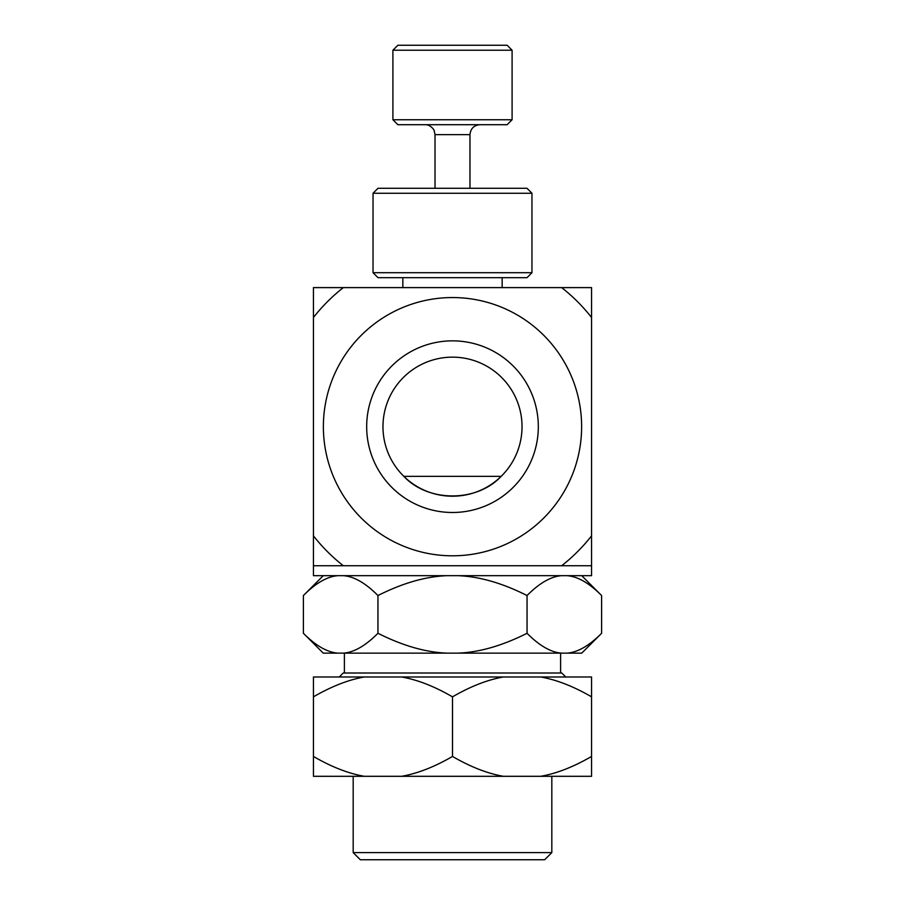 <?xml version="1.0" encoding="UTF-8"?>
<svg xmlns="http://www.w3.org/2000/svg" width="905" height="905" viewBox="0 0 905 905"><rect width="100%" height="100%" fill="white"/><g stroke="black" fill="none" stroke-linecap="round" stroke-linejoin="round"><path stroke-width="1.36" d="M313.435 381.458L313.435 379.998M313.435 395.734L313.435 381.243M561.677 565.738A176.792 176.792 0 0 0 591.565 535.851L591.565 565.738L313.435 565.738L313.435 287.609L343.323 287.609A176.792 176.792 0 0 0 313.435 317.497M313.435 461.245L313.435 402.895M313.435 497.569L313.435 462.919M313.435 452.681L313.435 455.566M313.435 400.519L313.435 396.198M313.435 378.573L313.435 347.486M313.435 529.38L313.435 509.741M501.166 476.335C476.833 502.467 428.167 502.467 403.834 476.335L501.166 476.335A69.527 69.527 0 0 0 479.435 362.577A69.527 69.527 0 0 0 382.973 426.674A69.527 69.527 0 0 0 501.166 476.335M561.677 287.609L591.565 287.609L591.565 317.497A176.792 176.792 0 0 0 561.677 287.609L343.323 287.609M313.435 535.851A176.792 176.792 0 0 0 343.323 565.738M452.5 555.806A129.132 129.132 0 0 0 532.242 325.11A129.132 129.132 0 0 0 330.461 384.489A129.132 129.132 0 0 0 452.5 555.806M591.565 317.497L591.565 535.851M512.094 287.609L392.906 287.609M538.317 426.674A85.817 85.817 0 0 1 409.592 500.997A85.817 85.817 0 0 1 409.592 352.35A85.817 85.817 0 0 1 538.317 426.674M531.959 272.71L373.041 272.71L373.041 193.251L531.959 193.251L531.959 272.71L526.993 277.677L378.007 277.677L373.041 272.71M531.959 193.251L526.993 188.285L378.007 188.285L373.041 193.251M377.951 633.274C402.691 645.74 425.769 652.369 447.161 653.15L343.346 653.15C354.036 652.369 365.575 645.74 377.951 633.274L377.951 595.535C365.575 583.069 354.036 576.451 343.346 575.671M303.401 633.274C315.766 645.74 327.305 652.369 338.006 653.15L323.266 653.15L303.401 633.274L303.401 595.535C315.766 583.069 327.305 576.451 338.006 575.671M527.049 633.274C539.425 645.74 550.964 652.369 561.654 653.15L457.84 653.15C479.231 652.369 502.309 645.74 527.049 633.274L527.049 595.535C502.309 583.069 479.231 576.451 457.84 575.671M601.599 633.274L581.734 653.15L566.994 653.15C577.695 652.369 589.234 645.74 601.599 633.274L601.599 595.535C589.234 583.069 577.695 576.451 566.994 575.671M561.654 575.671C550.964 576.451 539.425 583.069 527.049 595.535M447.161 575.671C425.769 576.451 402.691 583.069 377.951 595.535M561.654 653.15L566.994 653.15M447.161 653.15L457.84 653.15M338.006 653.15L343.346 653.15M339.262 676.985L343.233 673.015L561.767 673.015L565.738 676.985M551.824 852.601L353.176 852.601L360.326 859.75L544.674 859.75L551.824 852.601L551.824 776.309M313.435 565.738L313.435 575.671L591.565 575.671L591.565 565.738M591.565 756.444L591.565 776.309L540.624 776.309C556.473 773.56 573.453 766.942 591.565 756.444L591.565 696.85C573.453 686.352 556.473 679.734 540.624 676.985L591.565 676.985L591.565 696.85M452.5 756.444C470.611 766.942 487.591 773.56 503.44 776.309L401.56 776.309C417.409 773.56 434.389 766.942 452.5 756.444L452.5 696.85C434.389 686.352 417.409 679.734 401.56 676.985L503.44 676.985C487.591 679.734 470.611 686.352 452.5 696.85M313.435 756.444C331.547 766.942 348.527 773.56 364.376 776.309L313.435 776.309L313.435 676.985L364.376 676.985C348.527 679.734 331.547 686.352 313.435 696.85M503.44 776.309L540.624 776.309M364.376 776.309L401.56 776.309M401.56 676.985L364.376 676.985M540.624 676.985L503.44 676.985M469.978 188.285L469.978 134.641C470.566 128.612 473.881 125.297 479.91 124.709M392.906 119.743L397.872 124.709L507.128 124.709L512.094 119.743L512.094 50.216L392.906 50.216L392.906 119.743L512.094 119.743M392.906 50.216L397.872 45.25L507.128 45.25L512.094 50.216M435.022 188.285L435.022 134.641L469.978 134.641M402.838 277.677L402.838 287.609M502.162 277.677L502.162 287.609M323.266 575.671L303.401 595.535M581.734 575.671L601.599 595.535M560.602 673.015L560.602 653.15M344.398 673.015L344.398 653.15M353.176 852.601L353.176 776.309M435.022 134.641L434.14 130.558C435.034 131.429 431.142 124.438 425.09 124.709"/></g></svg>
